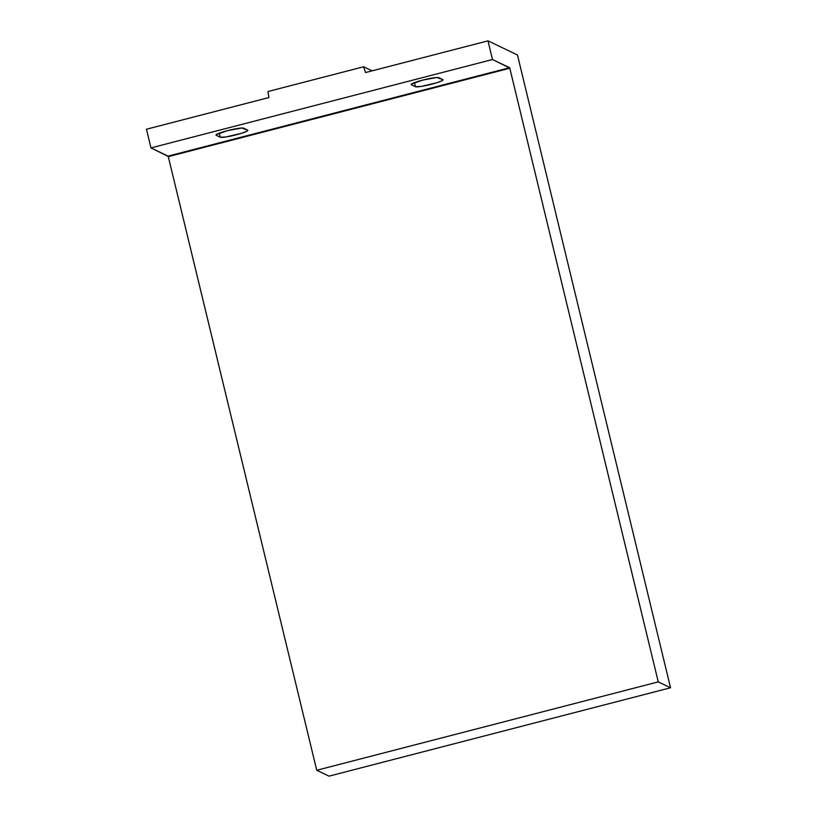 <?xml version="1.0" encoding="UTF-8"?>
<svg xmlns="http://www.w3.org/2000/svg" width="817" height="817" viewBox="0 0 817 817"><rect width="100%" height="100%" fill="white"/><g stroke="black" fill="none" stroke-linecap="round" stroke-linejoin="round"><path stroke-width="1.23" d="M150.971 147.908L168.088 156.108L509.604 67.709L492.488 59.518L150.971 147.908L492.488 59.518L487.974 40.85L365.516 72.55L363.596 66.78L372.092 70.844L363.596 66.78L267.976 91.524L363.596 66.78L365.516 72.55L487.974 40.85L517.457 54.964L670.543 687.761L329.026 776.15L670.543 687.761L658.257 681.878L316.741 770.268L329.026 776.15L316.741 770.268L658.257 681.878L509.808 68.24L168.292 156.639L316.741 770.268L168.241 156.445L150.971 147.908L146.457 129.239L150.971 147.908M220.263 137.225L216.168 135.265L216.331 134.57L227.586 130.608L241.679 128.014L247.704 130.128L246.673 131.333L241.362 133.334L225.911 136.97L220.263 137.225L219.283 133.161L220.263 137.225L216.168 135.265A14.308 1.624 -13.6 0 1 215.984 135.081A14.308 1.624 -13.6 0 1 228.546 130.373A14.308 1.624 -13.6 0 1 243.609 128.167L247.704 130.128A14.308 1.624 -13.6 0 1 247.888 130.311A14.308 1.624 -13.6 0 1 235.327 135.019A14.308 1.624 -13.6 0 1 220.263 137.225M415.414 86.714L411.319 84.754L411.482 84.059L422.736 80.107L436.829 77.503L442.855 79.617L441.823 80.822L436.513 82.823L421.061 86.459L415.414 86.714L414.433 82.65L415.414 86.714L411.319 84.754A14.308 1.624 -13.6 0 1 411.135 84.57A14.308 1.624 -13.6 0 1 423.696 79.862A14.308 1.624 -13.6 0 1 438.76 77.656L442.855 79.617A14.308 1.624 -13.6 0 1 443.039 79.8A14.308 1.624 -13.6 0 1 430.477 84.508A14.308 1.624 -13.6 0 1 415.414 86.714M267.976 91.524L268.916 97.55L146.457 129.239L268.916 97.55L267.976 91.524M670.543 687.761L658.257 681.878L509.757 68.056L492.488 59.518L487.974 40.85L517.457 54.964L670.543 687.761M168.292 156.639L168.088 156.108L509.604 67.709L509.808 68.24L168.292 156.639"/></g></svg>
